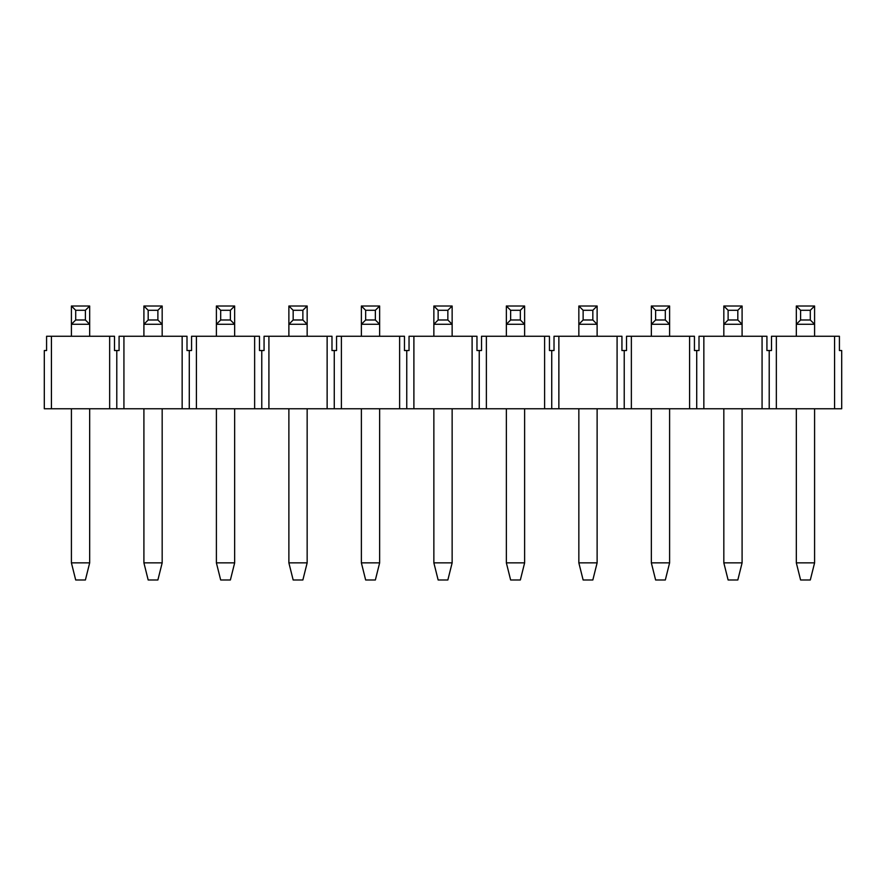 <?xml version="1.0" encoding="UTF-8"?>
<svg xmlns="http://www.w3.org/2000/svg" width="886" height="886" viewBox="0 0 886 886"><rect width="100%" height="100%" fill="white"/><g stroke="black" fill="none" stroke-linecap="round" stroke-linejoin="round"><path stroke-width="1.33" d="M834.568 336.259L839.419 336.259L839.419 350.535L841.7 350.535L841.7 408.756L834.568 408.756L834.568 336.259L776.346 336.259L776.346 408.756L762.071 408.756L762.071 336.259L766.922 336.259L766.922 350.535L769.214 350.535L769.214 408.756M769.214 350.535L771.496 350.535L771.496 336.259L776.346 336.259M696.717 350.535L698.999 350.535L698.999 336.259L703.849 336.259L703.849 408.756L689.585 408.756L689.585 336.259L694.436 336.259L694.436 350.535L696.717 350.535L696.717 408.756M762.071 336.259L703.849 336.259M624.231 350.535L626.513 350.535L626.513 336.259L631.364 336.259L631.364 408.756L617.088 408.756L617.088 336.259L621.939 336.259L621.939 350.535L624.231 350.535L624.231 408.756M689.585 336.259L631.364 336.259M551.734 350.535L554.016 350.535L554.016 336.259L558.867 336.259L558.867 408.756L544.602 408.756L544.602 336.259L549.453 336.259L549.453 350.535L551.734 350.535L551.734 408.756M617.088 336.259L558.867 336.259M479.248 350.535L481.53 350.535L481.53 336.259L486.381 336.259L486.381 408.756L472.105 408.756L472.105 336.259L476.967 336.259L476.967 350.535L479.248 350.535L479.248 408.756M544.602 336.259L486.381 336.259M406.752 350.535L409.033 350.535L409.033 336.259L413.895 336.259L413.895 408.756L399.619 408.756L399.619 336.259L404.47 336.259L404.47 350.535L406.752 350.535L406.752 408.756M472.105 336.259L413.895 336.259M334.266 350.535L336.547 350.535L336.547 336.259L341.398 336.259L341.398 408.756L327.133 408.756L327.133 336.259L331.984 336.259L331.984 350.535L334.266 350.535L334.266 408.756M399.619 336.259L341.398 336.259M261.769 350.535L264.061 350.535L264.061 336.259L268.912 336.259L268.912 408.756L254.636 408.756L254.636 336.259L259.487 336.259L259.487 350.535L261.769 350.535L261.769 408.756M327.133 336.259L268.912 336.259M189.283 350.535L191.564 350.535L191.564 336.259L196.415 336.259L196.415 408.756L182.151 408.756L182.151 336.259L187.001 336.259L187.001 350.535L189.283 350.535L189.283 408.756M254.636 336.259L196.415 336.259M116.786 350.535L119.078 350.535L119.078 336.259L123.929 336.259L123.929 408.756L109.654 408.756L109.654 336.259L114.504 336.259L114.504 350.535L116.786 350.535L116.786 408.756M182.151 336.259L123.929 336.259M46.581 336.259L51.432 336.259L51.432 408.756L44.3 408.756L44.3 350.535L46.581 350.535L46.581 336.259M109.654 336.259L51.432 336.259M776.346 408.756L834.568 408.756M703.849 408.756L762.071 408.756M631.364 408.756L689.585 408.756M558.867 408.756L617.088 408.756M486.381 408.756L544.602 408.756M413.895 408.756L472.105 408.756M341.398 408.756L399.619 408.756M268.912 408.756L327.133 408.756M196.415 408.756L254.636 408.756M123.929 408.756L182.151 408.756M51.432 408.756L109.654 408.756M71.412 562.865L89.674 562.865L85.399 579.987L75.698 579.987L71.412 562.865L71.412 408.756M89.674 562.865L89.674 408.756M89.674 336.259L89.674 324.276L71.412 324.276L71.412 306.013L89.674 306.013L89.674 324.276L85.399 319.99L85.399 310.288L75.698 310.288L75.698 319.99L85.399 319.99M71.412 336.259L71.412 324.276L75.698 319.99M89.674 306.013L85.399 310.288M75.698 310.288L71.412 306.013M143.909 562.865L162.171 562.865L157.885 579.987L148.184 579.987L143.909 562.865L143.909 408.756M162.171 562.865L162.171 408.756M162.171 336.259L162.171 324.276L143.909 324.276L143.909 306.013L162.171 306.013L162.171 324.276L157.885 319.99L157.885 310.288L148.184 310.288L148.184 319.99L157.885 319.99M143.909 336.259L143.909 324.276L148.184 319.99M162.171 306.013L157.885 310.288M148.184 310.288L143.909 306.013M216.394 562.865L234.657 562.865L230.382 579.987L220.68 579.987L216.394 562.865L216.394 408.756M234.657 562.865L234.657 408.756M234.657 336.259L234.657 324.276L216.394 324.276L216.394 306.013L234.657 306.013L234.657 324.276L230.382 319.99L230.382 310.288L220.68 310.288L220.68 319.99L230.382 319.99M216.394 336.259L216.394 324.276L220.68 319.99M234.657 306.013L230.382 310.288M220.68 310.288L216.394 306.013M288.88 562.865L307.154 562.865L302.868 579.987L293.166 579.987L288.88 562.865L288.88 408.756M307.154 562.865L307.154 408.756M307.154 336.259L307.154 324.276L288.88 324.276L288.88 306.013L307.154 306.013L307.154 324.276L302.868 319.99L302.868 310.288L293.166 310.288L293.166 319.99L302.868 319.99M288.88 336.259L288.88 324.276L293.166 319.99M307.154 306.013L302.868 310.288M293.166 310.288L288.88 306.013M361.377 562.865L379.64 562.865L375.365 579.987L365.652 579.987L361.377 562.865L361.377 408.756M379.64 562.865L379.64 408.756M379.64 336.259L379.64 324.276L361.377 324.276L361.377 306.013L379.64 306.013L379.64 324.276L375.365 319.99L375.365 310.288L365.652 310.288L365.652 319.99L375.365 319.99M361.377 336.259L361.377 324.276L365.652 319.99M379.64 306.013L375.365 310.288M365.652 310.288L361.377 306.013M433.863 562.865L452.137 562.865L447.851 579.987L438.149 579.987L433.863 562.865L433.863 408.756M452.137 562.865L452.137 408.756M452.137 336.259L452.137 324.276L433.863 324.276L433.863 306.013L452.137 306.013L452.137 324.276L447.851 319.99L447.851 310.288L438.149 310.288L438.149 319.99L447.851 319.99M433.863 336.259L433.863 324.276L438.149 319.99M452.137 306.013L447.851 310.288M438.149 310.288L433.863 306.013M506.36 562.865L524.623 562.865L520.348 579.987L510.635 579.987L506.36 562.865L506.36 408.756M524.623 562.865L524.623 408.756M524.623 336.259L524.623 324.276L506.36 324.276L506.36 306.013L524.623 306.013L524.623 324.276L520.348 319.99L520.348 310.288L510.635 310.288L510.635 319.99L520.348 319.99M506.36 336.259L506.36 324.276L510.635 319.99M524.623 306.013L520.348 310.288M510.635 310.288L506.36 306.013M578.846 562.865L597.12 562.865L592.834 579.987L583.132 579.987L578.846 562.865L578.846 408.756M597.12 562.865L597.12 408.756M597.12 336.259L597.12 324.276L578.846 324.276L578.846 306.013L597.12 306.013L597.12 324.276L592.834 319.99L592.834 310.288L583.132 310.288L583.132 319.99L592.834 319.99M578.846 336.259L578.846 324.276L583.132 319.99M597.12 306.013L592.834 310.288M583.132 310.288L578.846 306.013M651.343 562.865L669.606 562.865L665.32 579.987L655.618 579.987L651.343 562.865L651.343 408.756M669.606 562.865L669.606 408.756M669.606 336.259L669.606 324.276L651.343 324.276L651.343 306.013L669.606 306.013L669.606 324.276L665.32 319.99L665.32 310.288L655.618 310.288L655.618 319.99L665.32 319.99M651.343 336.259L651.343 324.276L655.618 319.99M669.606 306.013L665.32 310.288M655.618 310.288L651.343 306.013M723.829 562.865L742.091 562.865L737.817 579.987L728.115 579.987L723.829 562.865L723.829 408.756M742.091 562.865L742.091 408.756M742.091 336.259L742.091 324.276L723.829 324.276L723.829 306.013L742.091 306.013L742.091 324.276L737.817 319.99L737.817 310.288L728.115 310.288L728.115 319.99L737.817 319.99M723.829 336.259L723.829 324.276L728.115 319.99M742.091 306.013L737.817 310.288M728.115 310.288L723.829 306.013M796.326 562.865L814.588 562.865L810.302 579.987L800.601 579.987L796.326 562.865L796.326 408.756M814.588 562.865L814.588 408.756M814.588 336.259L814.588 324.276L796.326 324.276L796.326 306.013L814.588 306.013L814.588 324.276L810.302 319.99L810.302 310.288L800.601 310.288L800.601 319.99L810.302 319.99M796.326 336.259L796.326 324.276L800.601 319.99M814.588 306.013L810.302 310.288M800.601 310.288L796.326 306.013"/></g></svg>
